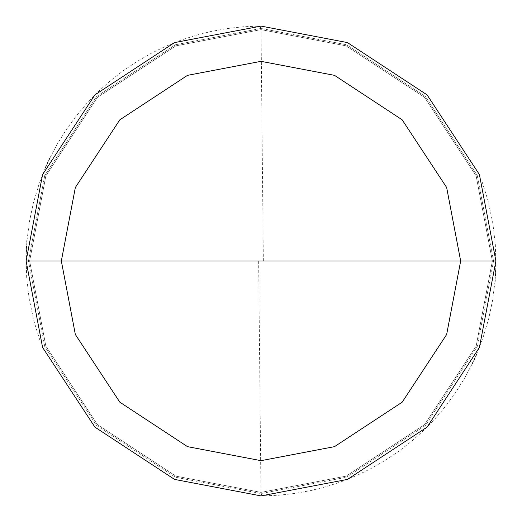<?xml version="1.0" encoding="UTF-8"?>
<svg xmlns="http://www.w3.org/2000/svg" width="522" height="522" viewBox="0 0 522 522"><rect width="100%" height="100%" fill="white"/><g stroke="black" fill="none" stroke-linecap="round" stroke-linejoin="round"><path stroke-width="0.39" stroke-dasharray="2.61 1.96" d="M495.9 261L479.405 347.463L427.1 427.1L347.463 479.405L261 495.9L174.537 479.405L94.9 427.1L42.595 347.463L26.1 261L495.9 261L479.405 174.537L427.1 94.9L347.463 42.595L261 26.1L174.537 42.595L94.9 94.9L42.595 174.537L26.1 261L493.551 261L477.225 175.399L425.437 96.563L346.601 44.775L261 28.449L175.399 44.775L96.563 96.563L44.775 175.399L28.449 261L44.775 175.399L96.563 96.563L175.399 44.775L261 28.449L346.601 44.775L425.437 96.563L477.225 175.399L493.551 261L495.9 261L479.405 174.537L427.1 94.9L347.463 42.595L261 26.1L174.537 42.595L94.9 94.9L42.595 174.537L26.1 261L42.595 174.537L94.9 94.9L174.537 42.595L261 26.1L347.463 42.595L427.1 94.9L479.405 174.537L495.9 261L26.1 261L42.595 174.537L94.9 94.9L174.537 42.595L261 26.1L347.463 42.595L427.1 94.9L479.405 174.537L495.9 261L28.449 261L44.775 346.601L96.563 425.437L175.399 477.225L261 493.551L346.601 477.225L425.437 425.437L477.225 346.601L493.551 261L477.225 346.601L425.437 425.437L346.601 477.225L261 493.551L175.399 477.225L96.563 425.437L44.775 346.601L28.449 261L26.1 261L42.595 347.463L94.9 427.1L174.537 479.405L261 495.9L347.463 479.405L427.1 427.1L479.405 347.463L495.9 261L479.405 347.463L427.1 427.1L347.463 479.405L261 495.9L174.537 479.405L94.9 427.1L42.595 347.463L26.1 261L42.595 347.463L94.9 427.1L174.537 479.405L261 495.9L347.463 479.405L427.1 427.1L479.405 347.463L495.9 261L479.405 174.537L427.1 94.9L347.463 42.595L261 26.1L174.537 42.595L94.9 94.9L42.595 174.537L26.1 261L495.9 261L479.405 174.537L427.1 94.9L347.463 42.595L261 26.1L174.537 42.595L94.9 94.9L42.595 174.537L26.1 261L42.595 174.537L94.9 94.9L174.537 42.595L261 26.1L347.463 42.595L427.1 94.9L479.405 174.537L495.9 261L492.376 261L476.129 175.829L424.608 97.392L346.171 45.871L261 29.623L175.829 45.871L97.392 97.392L45.871 175.829L29.623 261L26.1 261L42.595 174.537L94.9 94.9L174.537 42.595L261 26.1L347.463 42.595L427.1 94.9L479.405 174.537L495.9 261L479.405 174.537L427.1 94.9L347.463 42.595L261 26.1L174.537 42.595L94.9 94.9L42.595 174.537L26.1 261L29.623 261L45.871 175.829L97.392 97.392L175.829 45.871L261 29.623L346.171 45.871L424.608 97.392L476.129 175.829L492.376 261L476.129 175.829L424.608 97.392L346.171 45.871L261 29.623L175.829 45.871L97.392 97.392L45.871 175.829L29.623 261L45.871 175.829L97.392 97.392L175.829 45.871L261 29.623L346.171 45.871L424.608 97.392L476.129 175.829L492.376 261L495.9 261L26.1 261L42.595 174.537L94.9 94.9L174.537 42.595L261 26.1L347.463 42.595L427.1 94.9L479.405 174.537L495.9 261L479.405 347.463L427.1 427.1L347.463 479.405L261 495.9L174.537 479.405L94.9 427.1L42.595 347.463L26.1 261L42.595 347.463L94.9 427.1L174.537 479.405L261 495.9L347.463 479.405L427.1 427.1L479.405 347.463L495.9 261L479.405 347.463L427.1 427.1L347.463 479.405L261 495.9L174.537 479.405L94.9 427.1L42.595 347.463L26.1 261L42.595 347.463L94.9 427.1L174.537 479.405L261 495.9L347.463 479.405L427.1 427.1L479.405 347.463L495.9 261L492.376 261L495.9 261L479.405 347.463L427.1 427.1L347.463 479.405L261 495.9L174.537 479.405L94.9 427.1L42.595 347.463L26.1 261L29.623 261L45.871 346.171L97.392 424.608L175.829 476.129L261 492.376L346.171 476.129L424.608 424.608L476.129 346.171L492.376 261L476.129 346.171L424.608 424.608L346.171 476.129L261 492.376L175.829 476.129L97.392 424.608L45.871 346.171L29.623 261L45.871 346.171L97.392 424.608L175.829 476.129L261 492.376L346.171 476.129L424.608 424.608L476.129 346.171L492.376 261L476.129 346.171L424.608 424.608L346.171 476.129L261 492.376L175.829 476.129L97.392 424.608L45.871 346.171L29.623 261L26.1 261L42.595 347.463L94.9 427.1L174.537 479.405L261 495.9L347.463 479.405L427.1 427.1L479.405 347.463L495.9 261M258.651 261.026L260.974 493.551L262.357 495.893L278.611 495.241L294.786 493.46L310.799 490.563L326.57 486.563L340.755 481.95L357.1 475.346L370.509 468.815L385.784 460.019L399.258 450.904L412.073 440.875L424.164 429.984L435.472 418.285L445.938 405.829L455.523 392.681L464.848 377.719L472.443 363.332M473.03 362.105L474.178 359.651M474.746 358.418L475.855 355.945M476.403 354.706L482.824 338.289L488.677 318.812L492.598 300.241L495.013 281.41M495.124 280.06L495.417 276.001M495.502 274.65L495.646 271.942M495.704 270.585L495.835 266.52M495.861 265.163L495.345 244.831L492.853 223.285L488.044 200.748L481.976 181.336M263.349 260.974L261.026 28.449L259.643 26.107L243.389 26.759L227.214 28.54L211.201 31.437L195.43 35.437L181.245 40.05L164.9 46.654L151.491 53.185L136.216 61.981L122.742 71.096L109.927 81.125L97.836 92.016L86.528 103.715L76.062 116.171L66.477 129.319L57.152 144.281L49.557 158.668M48.97 159.895L47.822 162.349M47.254 163.582L46.145 166.055M45.597 167.294L39.176 183.711L33.323 203.188L29.402 221.759L26.987 240.59M26.876 241.94L26.583 245.999M26.498 247.35L26.354 250.058M26.296 251.415L26.165 255.48M26.139 256.837L26.655 277.169L29.147 298.714L33.956 321.252L40.024 340.664"/><path stroke-width="0.78" d="M460.665 261L446.649 334.498L402.181 402.181L334.498 446.649L261 460.665L187.502 446.649L119.819 402.181L75.351 334.498L61.335 261L460.665 261L446.649 187.502L402.181 119.819L334.498 75.351L261 61.335L187.502 75.351L119.819 119.819L75.351 187.502L61.335 261L26.1 261L42.595 174.537L94.9 94.9L174.537 42.595L261 26.1L347.463 42.595L427.1 94.9L479.405 174.537L495.9 261L479.405 174.537L427.1 94.9L347.463 42.595L261 26.1L174.537 42.595L94.9 94.9L42.595 174.537L26.1 261L42.595 347.463L94.9 427.1L174.537 479.405L261 495.9L347.463 479.405L427.1 427.1L479.405 347.463L495.9 261L61.335 261L75.351 187.502L119.819 119.819L187.502 75.351L261 61.335L334.498 75.351L402.181 119.819L446.649 187.502L460.665 261L495.9 261L479.405 347.463L427.1 427.1L347.463 479.405L261 495.9L174.537 479.405L94.9 427.1L42.595 347.463L26.1 261L61.335 261L75.351 334.498L119.819 402.181L187.502 446.649L261 460.665L334.498 446.649L402.181 402.181L446.649 334.498L460.665 261M472.443 363.332L473.03 362.105M474.178 359.651L474.746 358.418M475.855 355.945L476.403 354.706M495.013 281.41L495.124 280.06M495.417 276.001L495.502 274.65M495.646 271.942L495.704 270.585M495.835 266.52L495.861 265.163M49.557 158.668L48.97 159.895M47.822 162.349L47.254 163.582M46.145 166.055L45.597 167.294M26.987 240.59L26.876 241.94M26.583 245.999L26.498 247.35M26.354 250.058L26.296 251.415M26.165 255.48L26.139 256.837"/></g></svg>
